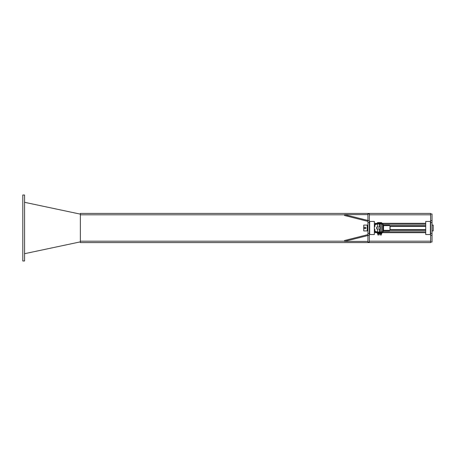 <?xml version="1.0" encoding="UTF-8"?>
<svg xmlns="http://www.w3.org/2000/svg" width="456" height="456" viewBox="0 0 456 456"><rect width="100%" height="100%" fill="white"/><g stroke="black" fill="none" stroke-linecap="round" stroke-linejoin="round"><path stroke-width="0.68" d="M412.366 230.337L383.507 230.337L383.507 225.663L389.96 225.663L389.96 230.337L419.406 230.337M412.366 225.663L425.026 225.663A0.701 0.701 180 0 1 425.727 226.364L390.097 226.364L390.097 229.636A0.701 0.701 90 0 1 389.96 230.052M389.96 230.337L425.026 230.337A0.701 0.701 180 0 0 425.727 229.636L390.097 229.636M389.96 225.948A0.701 0.701 90 0 1 390.097 226.364M419.406 225.663L389.96 225.663M382.003 223.856L377.551 223.856A0.581 0.581 0 0 0 377.351 223.89L374.957 224.762L374.878 226.717L374.353 226.717L374.353 224.871A0.644 0.644 0 0 1 374.775 224.266L377.169 223.394A1.111 1.111 0 0 1 377.551 223.332L382.003 223.332A1.111 1.111 0 0 1 383.114 224.437L383.114 231.562A1.111 1.111 0 0 1 382.003 232.668L377.551 232.668A1.111 1.111 0 0 1 377.169 232.606L374.775 231.733A0.644 0.644 0 0 1 374.353 231.129L374.353 229.282L374.878 229.282L374.957 231.238L377.351 232.11A0.581 0.581 0 0 0 377.551 232.144L382.003 232.144A0.581 0.581 0 0 0 382.584 231.562L382.584 224.437A0.581 0.581 0 0 0 382.003 223.856M374.353 223.332L377.505 223.332L377.505 222.585L377.973 222.585L377.505 222.665M379.375 222.665L378.907 222.585L379.375 222.585L379.375 223.332L379.842 223.332L379.842 222.585L381.712 222.665L379.842 222.665M381.712 222.665L381.712 223.332L425.727 223.332M374.353 232.668L377.802 232.668M379.084 232.668L380.19 232.668M381.358 232.668L425.727 232.668M425.727 234.538L425.727 221.462L430.396 221.462L430.396 234.538L425.727 234.538M374.353 234.538L374.353 221.462L369.685 221.462L369.685 234.538L374.353 234.538M381.769 232.668L379.785 232.76L379.785 233.221L381.273 233.312L379.785 233.312L379.785 233.78L381.769 233.78L381.769 233.312L381.273 233.312L381.769 233.312M380.777 232.76L380.777 233.221M381.769 232.76L381.769 233.221M381.358 234.92L380.19 234.92L381.273 235.005L381.358 233.78M380.19 223.856L380.19 227.122M380.19 228.878L380.19 231.967L381.358 231.967L381.358 223.856M380.777 223.332L380.777 222.665M380.19 234.92L380.19 233.78M380.167 227.122L376.57 227.122L376.57 228.878L380.31 228.878L380.31 227.122M377.568 228.878L377.568 232.087L379.318 232.087L379.318 228.878M379.318 227.122L379.318 223.913L377.568 223.913L377.568 227.122M379.432 233.221L377.448 233.312L379.432 233.221L379.432 232.76L378.936 232.668L377.448 232.76L377.448 233.221M379.432 233.312L379.432 233.78L377.448 233.78L377.448 233.312M378.44 232.76L378.44 233.221M377.448 232.76L377.944 232.668M379.027 234.92L377.859 234.92L379.027 234.92L379.027 233.78M378.907 222.585L377.973 222.585L378.907 222.585M377.505 223.332L378.44 223.332L378.44 222.665M383.114 230.337L383.507 230.337M383.114 225.663L383.507 225.663M389.567 230.337L389.567 230.804L383.114 230.804M389.567 225.663L389.567 225.196L383.114 225.196M432.031 233.392L432.031 213.989L430.629 213.989L430.629 242.011L432.031 242.011L432.031 233.392L430.629 233.392M367.935 220.618L367.935 222.608L369.332 222.608L369.332 220.618L367.935 220.618L367.935 213.989L369.332 213.989L369.332 220.618M367.935 235.381L367.935 242.011L369.332 242.011L369.332 233.392L367.935 233.392L367.935 235.381L369.332 235.381M367.935 233.392L367.935 222.608M369.332 222.608L369.332 233.392M367.935 234.618L344.582 240.494L344.582 241.395L367.935 235.518M367.935 241.395L344.582 241.395M367.935 214.605L344.582 214.605L367.935 220.482M367.935 221.382L344.582 215.506L344.582 214.605M369.332 234.424L369.685 234.424M369.332 221.576L369.685 221.576M369.332 221.929L369.685 221.929M369.332 234.07L369.685 234.07M365.854 228.37L365.507 227.476L365.986 227.852M365.484 228.524L365.957 227.783M363.728 225.082L363.728 230.918L367.234 230.918L367.234 225.082L363.728 225.082M365.581 228.513L365.997 227.897M432.031 225.082L433.2 225.082L433.2 230.918L432.031 230.918M364.515 228.655L364.139 228.439L364.139 227.561L364.897 227.122L365.279 227.344A0.758 0.758 0 0 0 364.139 228A0.758 0.758 0 0 0 365.279 228.655L364.515 228.655M365.279 227.344L365.655 228A0.758 0.758 0 0 0 365.279 227.344M365.655 228.439L365.279 228.655A0.758 0.758 0 0 0 365.655 228L365.655 228.439M344.582 214.804L80.359 214.804L80.359 213.408L430.629 213.408L430.629 213.989M430.629 242.011L430.629 242.592L80.359 242.592L80.359 214.804M24.55 202.299L80.359 214.138M80.359 241.862L24.55 253.701M24.55 195.014L22.8 195.014L22.8 260.986L24.55 260.986L24.55 195.014M374.353 224.204L374.946 224.204M376.485 224.204L377.568 224.204M379.318 224.204L380.19 224.204M381.358 224.204L382.538 224.204M383.086 224.204L425.727 224.204M374.353 231.796L374.946 231.796M376.485 231.796L377.568 231.796M379.318 231.796L380.19 231.796M381.358 231.796L382.538 231.796M383.086 231.796L425.727 231.796M430.629 222.608L432.031 222.608M430.629 235.381L432.031 235.381M432.031 220.618L430.629 220.618M430.629 214.804L369.332 214.804M430.629 241.195L369.332 241.195M344.582 241.195L80.359 241.195M377.859 234.92L377.859 233.78M369.685 225.082L369.332 225.082M369.685 230.918L369.332 230.918M367.234 230.041L367.935 230.041M367.234 225.959L367.935 225.959"/></g></svg>
